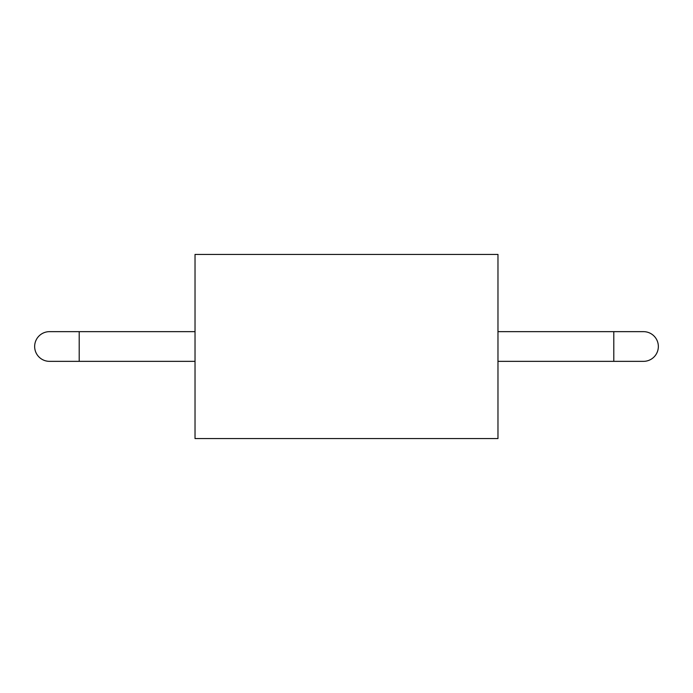 <?xml version="1.0" encoding="UTF-8"?>
<svg xmlns="http://www.w3.org/2000/svg" width="693" height="693" viewBox="0 0 693 693"><rect width="100%" height="100%" fill="white"/><g stroke="black" fill="none" stroke-linecap="round" stroke-linejoin="round"><path stroke-width="1.04" d="M195.028 254.426L195.028 438.574L497.972 438.574L497.972 254.426L195.028 254.426M79.201 331.652L49.498 331.652A14.848 14.848 0 0 0 34.65 346.5A14.848 14.848 0 0 0 49.498 361.348L79.201 361.348L79.201 331.652L195.028 331.652M497.972 331.652L613.799 331.652L613.799 361.348L497.972 361.348M613.799 361.348L643.502 361.348A14.848 14.848 0 0 0 658.35 346.5A14.848 14.848 0 0 0 643.502 331.652L613.799 331.652M195.028 361.348L79.201 361.348"/></g></svg>
